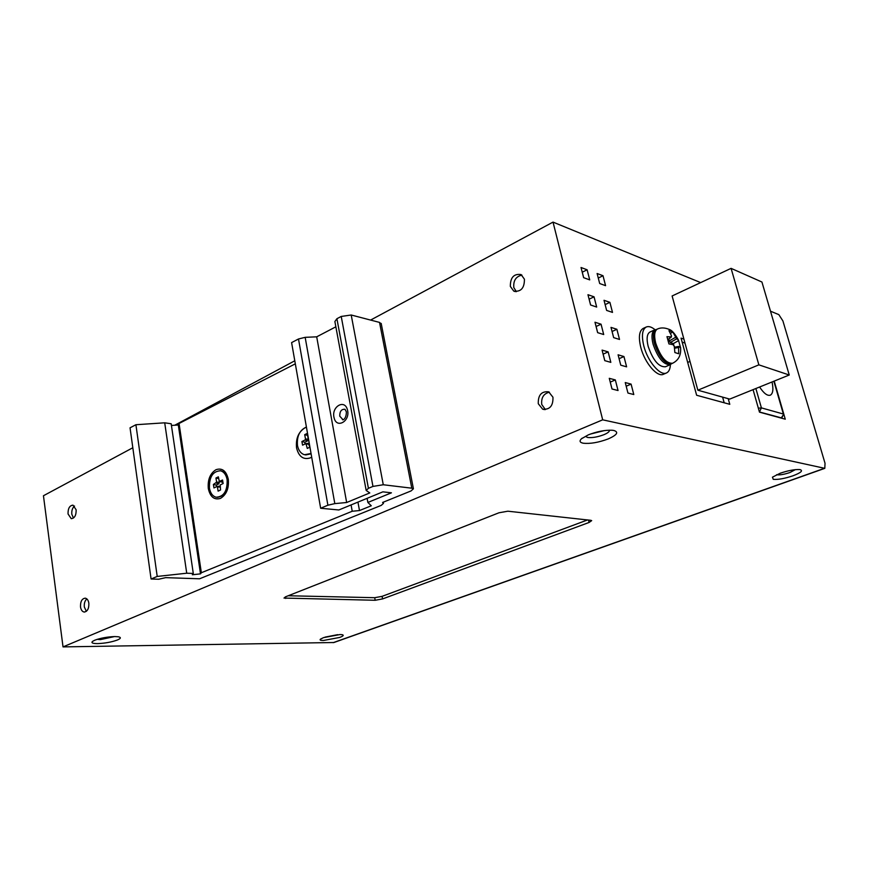<?xml version="1.0" encoding="UTF-8"?>
<svg xmlns="http://www.w3.org/2000/svg" width="869" height="869" viewBox="0 0 869 869"><rect width="100%" height="100%" fill="white"/><g stroke="black" fill="none" stroke-linecap="round" stroke-linejoin="round"><path stroke-width="1.3" d="M381.295 323.996L379.536 322.41L351.206 315.002L341.224 316.446L336.911 318.717L334.88 321.53L366.088 489.986M201.347 572.747L179.057 423.475L178.308 424.995L200.5 573.866L201.347 572.747L352.227 511.254L359.494 510.548L371.28 505.769L367.869 502.456L391.43 492.821L382.881 491.843L338.823 509.973L320.65 508.246L327.895 505.215L334.815 503.618L346.655 502.51L316.696 336.824L335.858 326.809M316.696 336.824L305.16 337.335L298.491 338.986L291.604 342.603L320.65 508.246M179.057 423.475L295.33 363.829M178.308 424.995L171.432 425.462M346.655 502.51L369.792 492.929L366.175 490.453L368.413 488.313L372.964 486.412L383.272 484.75L411.797 488.193L413.416 488.802L411.059 490.931L382.588 502.467L383.479 503.379L381.285 505.356L199.555 578.797L165.664 577.646L158.679 579.243L151.076 579.004L157.213 576.44L186.726 573.214L164.708 422.812L171.182 423.768L193.287 573.464L192.331 574.767L200.5 573.866M164.708 422.812L135.912 424.724L130.046 427.82L151.076 579.004M157.213 576.44L135.912 424.724M186.726 573.214L193.287 573.464M352.227 511.254L351.076 504.932M208.31 488.563C210.222 496.959 214.274 500.229 220.476 498.382C226.451 494.743 229.068 488.4 228.308 479.351C226.309 470.9 222.203 467.674 216.023 469.684C210.135 473.366 207.572 479.666 208.31 488.563M306.453 427.233L305.052 427.776C298.48 431.839 295.656 438.552 296.557 447.904C298.784 456.692 303.368 460.016 310.32 457.887L311.689 457.137M359.494 510.548L357.941 502.108M367.869 502.456L367.109 498.328M759.604 387.009C763.808 393.375 767.392 396.09 770.358 395.167C772.997 393.603 773.562 389.203 772.041 381.969M761.928 282.023L731.09 268.358L758.865 364.85L789.248 375.006L761.928 282.023M758.865 364.85L697.861 390.203L672.117 295.971L731.09 268.358M697.861 390.203L729.721 399.099L789.248 375.006M311.059 453.499L304.443 454.737C300.848 453.542 298.534 450.5 297.502 445.634C296.666 436.281 299.642 430.079 306.409 427.037M305.638 454.965L311.113 453.824M305.095 443.95L304.769 442.234L307.583 440.876L308.289 439.16L307.583 435.38L304.693 434.663L305.508 439.008L305.117 439.964L301.891 441.528L302.564 445.167L305.975 443.57L307.268 448.426L309.94 447.144M308.332 437.976L307.409 433.338L304.693 434.663M309.798 447.209L308.376 443.32L306.094 443.581M304.769 442.234L301.891 441.528M209.451 488.248C209.125 476.94 212.84 471.117 220.607 470.802C223.996 471.845 226.168 474.8 227.135 479.688C227.493 490.963 223.822 496.807 216.109 497.22C212.633 496.199 210.407 493.212 209.451 488.248M217.131 497.361C224.56 496.449 228.058 490.572 227.624 479.731C226.646 474.854 224.474 471.9 221.084 470.857L220.074 470.694M216.631 482.165L213.383 484.467L213.959 487.933L216.989 486.499L217.435 486.988L218.119 491.148L220.552 489.975L220.226 484.913L223.137 483.512L222.551 480.025L219.314 481.426L218.358 476.842L215.936 478.015L216.631 482.165L219.401 482.241L219.26 481.383M216.511 486.705L216.24 485.065L218.76 483.848L219.401 482.241M218.662 478.602L215.936 478.015M219.433 481.469L222.855 481.871M219.976 486.488L217.076 486.51M216.24 485.065L213.383 484.467M670.412 364.6C670.195 368.999 668.913 371.769 666.577 372.92C660.407 376.396 647.633 361.417 643.799 345.916C641.398 335.749 642.213 329.449 646.243 327.016L643.234 328.395C639.182 330.839 638.357 337.129 640.746 347.285C644.559 362.764 657.344 377.711 663.536 374.224L666.436 372.975M646.243 327.016C648.676 325.994 651.609 326.907 655.041 329.72M654.846 329.807L649.99 332.012C646.938 333.859 646.33 338.638 648.155 346.34C653.021 360.331 658.767 367.142 665.393 366.783L670.281 364.665C663.677 365.002 657.942 358.169 653.064 344.146C651.207 336.422 651.804 331.643 654.846 329.807L656.41 329.492M671.509 363.742L670.281 364.665M656.214 329.579C653.238 331.382 652.652 336.075 654.476 343.657C659.267 357.42 664.894 364.133 671.368 363.807L672.595 363.264C666.132 363.59 660.505 356.877 655.704 343.103C653.879 335.521 654.455 330.828 657.431 329.025L656.214 329.579M670.586 333.305L672.834 332.012L676.647 338.834L678.374 339.898L680.59 347.73M670.987 336.955L671.422 335.64L671.422 336.976L666.968 336.661L668.934 343.928L673.225 344.667L674.279 346.21L674.865 352.542L678.732 353.759L678.537 346.438L680.633 347.719M671.422 335.64L668.956 330.687L672.834 332.012M668.652 339.171L670.195 342.527L673.388 343.57L678.678 340.539M673.388 343.57L673.844 345.243M770.499 311.2L778.83 314.621L782.915 320.943L825.029 463.275L824.8 468.348L602.684 419.825L63.024 646.894L43.45 495.743L132.816 447.752M63.024 646.894L333.913 642.517L824.714 468.38M602.684 419.825L553.032 222.106L370.596 320.074M294.797 360.776L174.756 425.234M510.342 286.422L513.775 291.104C520.944 292.049 524.485 288.073 524.42 279.177L521.063 274.561C513.861 273.55 510.288 277.504 510.342 286.422M80.513 606.931C81.013 609.919 82.218 611.624 84.119 612.037C87.454 611.57 89.029 608.637 88.855 603.238C88.345 600.262 87.15 598.578 85.271 598.165C81.925 598.6 80.339 601.522 80.513 606.931M68.043 513.97L71.215 518.63C74.625 518.272 76.266 515.328 76.146 509.799L72.996 505.161C69.585 505.508 67.934 508.441 68.043 513.97M538.28 403.727L542.658 409.19C549.805 409.831 553.238 405.845 552.956 397.22L548.676 391.832C541.485 391.104 538.02 395.069 538.28 403.727M700.675 282.599L553.032 222.106M613.927 430.492L612.124 430.242C604.933 429.97 596.992 431.513 588.291 434.869L581.437 438.791C579.188 440.996 579.764 442.462 583.153 443.201C590.138 443.983 598.535 442.538 608.333 438.878C617.077 434.945 618.934 432.154 613.927 430.492M340.018 634.544L323.54 637.629L320.4 639.182C319.542 640.073 320.542 640.507 323.398 640.496L339.692 637.444C343.418 636.043 344.178 635.109 341.984 634.652L340.018 634.544M114.751 636.564C107.289 636.847 100.598 638.074 94.699 640.236L92.462 641.452C91.028 642.886 92.777 643.603 97.697 643.603C105.073 643.299 111.666 642.093 117.467 639.975C121.019 638.433 121.269 637.357 118.227 636.76L114.751 636.564M800.24 469.662L799.371 469.542C794.407 469.369 788.009 470.596 780.21 473.236L772.443 477.168L773.258 479.33C777.951 479.786 784.533 478.613 792.995 475.788C800.784 472.812 803.195 470.77 800.24 469.662M589.106 522.454L382.577 598.915L375.202 600.273L284.011 598.068L285.553 596.807L498.958 512.786L507.876 511.2L590.768 520.303L591.68 520.629L589.106 522.454L588.519 520.053M753.065 389.649L759.473 412.145L785.272 419.195L774.214 381.089M683.903 339.095L681.057 338.139L696.634 395.254L729.786 404.313L728.211 398.686M631.09 384.109L625.245 382.556L627.95 393.049L633.794 394.537L631.09 384.109L626.191 386.227M623.942 356.529L618.087 354.802L620.759 365.176L626.614 366.837L623.942 356.529L619.086 358.701M616.881 329.275L611.005 327.385L613.655 337.628L619.521 339.453L616.881 329.275L612.069 331.502M609.897 302.336L604.02 300.294L606.627 310.418L612.504 312.406L609.897 302.336L605.139 304.617M602.999 275.712L597.112 273.518L599.686 283.522L605.574 285.662L602.999 275.712L598.274 278.058M615.328 379.927L609.278 378.319L611.993 388.986L618.044 390.529L615.328 379.927L610.244 382.121L612.026 388.986M608.148 351.891L602.087 350.109L604.77 360.646L610.831 362.362L608.148 351.891L603.119 354.15L604.802 360.657M601.055 324.191L594.983 322.236L597.633 332.653L603.705 334.532L601.055 324.191L596.069 326.505M594.048 296.818L587.965 294.71L590.583 304.986L596.666 307.05L594.048 296.818L589.106 299.197L590.627 305.008M587.129 269.781L581.035 267.5L583.62 277.667L589.714 279.883L587.129 269.781L582.23 272.203M684.989 343.07L682.154 342.136M724.181 402.771L722.606 397.111M597.676 332.664L596.112 326.516M583.664 277.678L582.273 272.225M585.804 436.586L587.618 437.465C592.147 437.998 597.611 437.064 603.988 434.663C607.963 432.958 609.756 431.458 609.343 430.177M604.357 430.589L590.225 434.109M325.039 637.129L337.683 634.663M97.219 639.334L100.283 639.638L114.502 636.564M776.658 474.67L777.136 474.8C780.177 475.115 784.457 474.344 789.964 472.508L795.341 469.64M587.553 519.944L382.078 596.351L374.702 597.698L288.236 595.754M516.36 291.68L513.807 287.563C513.253 280.546 515.969 276.396 521.954 275.136M86.357 611.331L84.326 606.986C84.011 603.423 84.847 600.729 86.846 598.904M73.452 518.043L71.812 514.252C71.519 510.614 72.42 507.865 74.528 506.03M545.384 409.592L541.745 404.498C541.072 397.698 543.625 393.603 549.414 392.191M383.414 503.314L383.207 502.217L383.479 503.379M327.895 505.215L298.491 338.986M305.16 337.335L334.815 503.618M333.924 417.087L334.261 418.467C337.085 428.613 349.946 421.215 347.633 410.657L347.274 409.266C344.341 399.121 331.632 406.681 333.924 417.087M336.911 318.717L368.413 488.313M372.964 486.412L341.224 316.446M351.206 315.002L383.272 484.75M411.797 488.193L379.536 322.41M346.318 411.765L345.036 409.299C341.463 409.006 339.703 411.298 339.746 416.153L342.94 419.662M755.878 388.519L761.407 407.887L783.371 414.024L773.855 381.23M781.188 418.076L783.675 414.285M758.355 408.213L761.407 407.887L759.43 411.971L781.752 417.978L783.642 414.187L774.051 381.154M307.583 440.876L305.117 439.964M305.508 439.008L308.289 439.16M309.234 444.211L306.453 444.059M218.76 483.848L216.272 483.066M219.64 481.426L222.127 482.219M220.063 487.053L217.435 486.988M675.517 337.009L676.799 338.888M675.593 337.302L669.141 340.996M670.195 342.527L676.647 338.834M678.417 346.503L674.54 347.242L678.537 346.438M674.735 348.219L678.374 347.524M678.874 346.503L678.45 347.817M674.355 346.503L673.062 344.613M671.15 336.998L667.979 339.507M333.175 642.658L824.268 468.391M382.078 596.351L382.577 598.915M375.202 600.273L374.702 597.698M285.423 596.862L285.705 598.448M381.187 323.409L413.416 488.802M346.373 412.102C346.307 419.227 342.484 420.455 342.44 419.575L342.973 419.651M689.997 361.417L687.683 362.416M305.975 443.57L308.376 443.32M216.989 486.499L219.412 486.195M678.374 339.898C674.855 333.62 671.813 330.122 669.239 329.438C664.818 327.591 660.874 327.45 657.431 329.025M672.595 363.264C678.602 360.255 681.263 355.019 680.568 347.546M668.022 339.67L671.411 336.987M582.219 438.15L581.437 438.791M515.317 291.604L513.775 291.104M84.727 612.037L84.119 612.037M71.79 518.674L71.215 518.63M544.57 409.603L542.658 409.19"/></g></svg>
